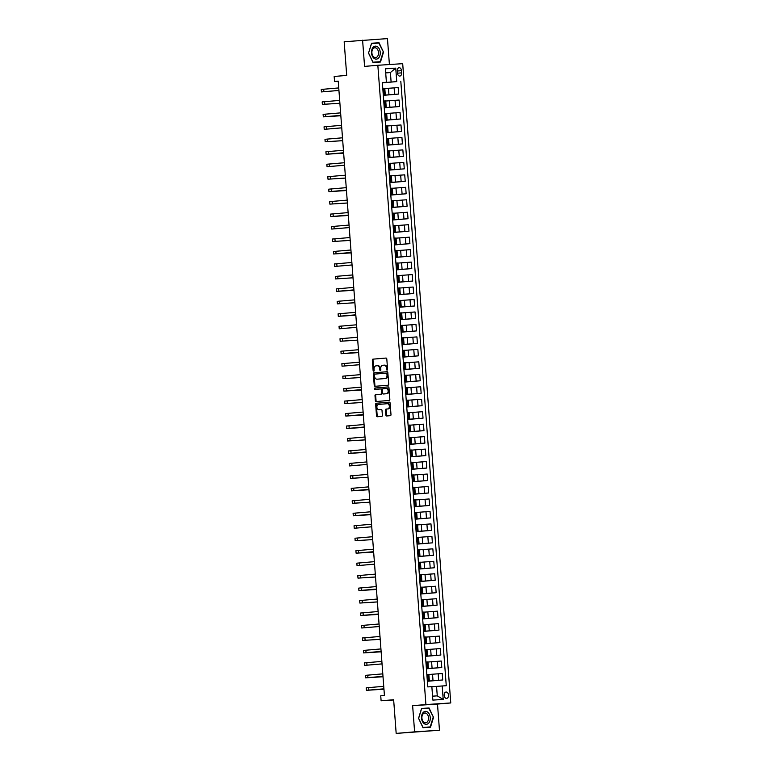 <?xml version="1.0" encoding="UTF-8"?>
<svg xmlns="http://www.w3.org/2000/svg" width="772" height="772" viewBox="0 0 772 772"><rect width="100%" height="100%" fill="white"/><g stroke="black" fill="none" stroke-linecap="round" stroke-linejoin="round"><path stroke-width="1.16" d="M387.129 370.097A0.685 0.511 -93.7 0 0 387.583 369.373L386.801 358.97A0.984 0.724 -93.7 0 0 386.019 358.054L372.982 359.144A0.984 0.724 -93.7 0 0 372.326 360.186L373.117 370.589A0.685 0.511 -93.7 0 0 374.13 370.502L374.024 369.151A3.146 2.326 -93.7 0 1 376.109 365.832L377.19 365.735A3.146 2.326 -93.7 0 1 377.218 365.735A3.146 2.326 -93.7 0 1 379.737 368.678L379.843 370.02A0.685 0.511 -93.7 0 0 380.857 369.933L380.75 368.591A3.146 2.326 -93.7 0 1 382.835 365.262L383.916 365.175A3.146 2.326 -93.7 0 1 383.954 365.166A3.146 2.326 -93.7 0 1 386.473 368.109L386.569 369.46A0.685 0.511 -93.7 0 0 387.129 370.097M448.484 695.08A3.204 2.152 85.2 0 0 446.071 692.03A3.204 2.152 85.2 0 0 444.18 695.36A3.204 2.152 85.2 0 0 446.602 698.409A3.204 2.152 85.2 0 0 448.484 695.08M385.884 415.046A0.984 0.724 -93.7 0 0 386.685 415.973L390.342 415.664A0.984 0.724 -93.7 0 0 390.989 414.622L390.121 403.071A0.984 0.724 -93.7 0 0 389.329 402.154L376.292 403.245A0.984 0.724 -93.7 0 0 375.646 404.287L376.514 415.838A0.984 0.724 -93.7 0 0 377.305 416.755L381.725 416.388A0.984 0.724 -93.7 0 0 382.381 415.346L382.005 410.405A0.984 0.724 -93.7 0 0 381.214 409.478L379.023 409.662A2.625 1.94 -93.7 0 1 378.994 409.671A2.625 1.94 -93.7 0 1 376.881 407.191A2.625 1.94 -93.7 0 1 378.627 404.432L387.197 403.708A2.625 1.94 -93.7 0 0 387.197 403.708A2.625 1.94 -93.7 0 1 389.339 406.188A2.625 1.94 -93.7 0 1 387.592 408.948L386.164 409.063A0.984 0.724 -93.7 0 0 385.517 410.106L385.884 415.046L386.56 415.008A0.984 0.724 -93.7 0 0 387.235 415.925M389.406 64.53L387.457 38.6L344.167 41.756L346.705 75.415L334.17 76.467L334.546 81.456L338.233 81.147L384.427 695.495L380.741 695.804L381.107 700.793L393.662 699.972M414.603 731.856L439.461 730.244L437.492 704.064L412.634 705.676L414.603 731.856L396.171 733.4L393.643 699.741L381.107 700.793M412.634 705.676L425.912 704.566L377.836 65.282L402.695 63.671L450.761 702.954L425.912 704.566M362.599 40.212L364.567 66.392L377.836 65.282M388.046 385.218A0.984 0.724 -93.7 0 0 388.702 384.176L387.833 372.625A0.984 0.724 -93.7 0 0 387.033 371.708L374.005 372.799A0.984 0.724 -93.7 0 0 373.358 373.841L374.227 385.392A0.984 0.724 -93.7 0 0 375.028 386.309L388.046 385.218M388.972 387.853L389.841 399.404A0.984 0.724 -93.7 0 1 389.194 400.436L376.167 401.536A0.984 0.724 -93.7 0 0 376.167 401.536A0.984 0.724 -93.7 0 1 375.366 400.61L374.999 395.669A0.984 0.724 -93.7 0 1 375.646 394.627L380.934 394.183A0.984 0.724 -93.7 0 0 381.58 393.151L381.339 389.87A0.984 0.724 -93.7 0 0 380.538 388.953L375.038 389.406A0.685 0.511 -93.7 0 0 375.038 389.406A0.685 0.511 -93.7 0 1 374.931 388.036L388.181 386.926A0.984 0.724 -93.7 0 0 388.181 386.926A0.984 0.724 -93.7 0 1 388.972 387.853M439.461 730.244L396.171 733.4M397.3 70.937L397.464 73.128A3.098 2.084 85.2 0 0 399.809 76.081A3.098 2.084 85.2 0 0 401.633 72.858L401.469 70.667A3.098 2.084 85.2 0 0 399.124 67.704A3.098 2.084 85.2 0 0 397.3 70.937M382.352 82.652L386.405 82.266L382.343 82.527L427.784 686.906L431.847 686.636L432.86 700.107L443.205 699.432L437.27 695.861L436.556 686.395L431.866 686.781M386.405 82.266L385.392 68.795L395.737 68.129L396.75 81.591L382.362 82.749M382.372 82.874L396.75 81.591M400.813 81.33L446.264 685.71L442.192 685.97L443.205 699.432M437.492 704.064L450.761 702.954M334.546 81.456L338.233 81.214M385.71 72.935L390.4 72.539L385.701 72.838M391.115 82.015L390.4 72.539L395.737 68.129M427.36 681.271L442.713 679.978L427.35 681.145M442.713 679.978L442.231 673.502L428.865 674.487M426.424 668.803L441.777 667.519L426.414 668.677M441.777 667.519L441.285 661.035L427.929 662.029M425.488 656.335L440.841 655.052L425.478 656.21M440.841 655.052L440.349 648.567L426.993 649.561M424.552 643.867L439.905 642.584L424.542 643.742M439.905 642.584L439.413 636.099L426.057 637.093M423.616 631.399L438.959 630.116L423.606 631.274M438.959 630.116L438.477 623.631L425.121 624.625M422.68 618.932L438.023 617.648L422.67 618.806M438.023 617.648L437.541 611.163L424.175 612.157M421.744 606.474L437.087 605.18L421.734 606.338M437.087 605.18L436.605 598.696L423.239 599.69M420.798 594.006L436.151 592.713L420.788 593.871M436.151 592.713L435.669 586.237L422.303 587.222M419.862 581.538L435.215 580.245L419.852 581.413M435.215 580.245L434.723 573.77L421.367 574.754M418.926 569.07L434.279 567.787L418.916 568.945M434.279 567.787L433.787 561.302L420.431 562.296M417.99 556.602L433.343 555.319L417.98 556.477M433.343 555.319L432.851 548.834L419.495 549.828M417.054 544.135L432.407 542.851L417.044 544.009M432.407 542.851L431.915 536.366L418.559 537.36M416.118 531.667L431.461 530.383L416.108 531.541M431.461 530.383L430.979 523.899L417.613 524.892M415.182 519.199L430.525 517.916L415.172 519.073M430.525 517.916L430.043 511.431L416.677 512.425M414.236 506.741L429.589 505.448L414.226 506.606M429.589 505.448L429.107 498.963L415.741 499.957M413.3 494.273L428.653 492.98L413.29 494.138M428.653 492.98L428.161 486.505L414.805 487.489M412.364 481.805L427.717 480.522L412.354 481.68M427.717 480.522L427.225 474.037L413.869 475.021M411.428 469.337L426.781 468.054L411.418 469.212M426.781 468.054L426.289 461.569L412.933 462.563M410.492 456.87L425.845 455.586L410.482 456.744M425.845 455.586L425.353 449.101L411.997 450.095M409.556 444.402L424.899 443.118L409.546 444.276M424.899 443.118L424.417 436.634L411.051 437.627M408.62 431.934L423.963 430.651L408.61 431.809M423.963 430.651L423.481 424.166L410.115 425.16M407.674 419.466L423.027 418.183L407.674 419.341M423.027 418.183L422.545 411.698L409.179 412.692M406.738 407.008L422.091 405.715L406.728 406.873M422.091 405.715L421.608 399.24L408.243 400.224M405.802 394.54L421.155 393.247L405.792 394.415M421.155 393.247L420.663 386.772L407.307 387.756M404.866 382.072L420.219 380.789L404.856 381.947M420.219 380.789L419.727 374.304L406.371 375.298M403.93 369.605L419.283 368.321L403.92 369.479M419.283 368.321L418.791 361.836L405.435 362.83M402.994 357.137L418.337 355.853L402.984 357.011M418.337 355.853L417.855 349.369L404.499 350.363M402.058 344.669L417.401 343.386L402.048 344.544M417.401 343.386L416.919 336.901L403.553 337.895M401.122 332.201L416.465 330.918L401.112 332.076M416.465 330.918L415.983 324.433L402.617 325.427M400.176 319.733L415.529 318.45L400.166 319.608M415.529 318.45L415.046 311.965L401.681 312.959M399.24 307.275L414.593 305.982L399.23 307.14M414.593 305.982L414.101 299.507L400.745 300.491M398.304 294.808L413.657 293.514L398.294 294.682M413.657 293.514L413.165 287.039L399.809 288.024M397.368 282.34L412.721 281.056L397.358 282.214M412.721 281.056L412.229 274.571L398.873 275.565M396.432 269.872L411.785 268.588L396.422 269.746M411.785 268.588L411.293 262.104L397.937 263.098M395.496 257.404L410.839 256.121L395.486 257.279M410.839 256.121L410.357 249.636L396.991 250.63M394.56 244.936L409.903 243.653L394.55 244.811M409.903 243.653L409.421 237.168L396.055 238.162M393.614 232.469L408.967 231.185L393.604 232.343M408.967 231.185L408.485 224.7L395.119 225.694M392.678 220.01L408.031 218.717L392.668 219.875M408.031 218.717L407.539 212.232L394.183 213.226M391.742 207.543L407.095 206.249L391.732 207.407M407.095 206.249L406.603 199.774L393.247 200.759M390.806 195.075L406.159 193.782L390.796 194.949M406.159 193.782L405.667 187.306L392.311 188.291M389.87 182.607L405.223 181.323L389.86 182.481M405.223 181.323L404.731 174.839L391.375 175.833M388.934 170.139L404.277 168.856L388.924 170.014M404.277 168.856L403.795 162.371L390.429 163.365M387.998 157.671L403.341 156.388L387.988 157.546M403.341 156.388L402.859 149.903L389.493 150.897M387.052 145.204L402.405 143.92L387.052 145.078M402.405 143.92L401.923 137.435L388.557 138.429M386.116 132.736L401.469 131.452L386.106 132.61M401.469 131.452L400.986 124.968L387.621 125.961M385.18 120.278L400.533 118.984L385.17 120.142M400.533 118.984L400.041 112.5L386.685 113.494M384.244 107.81L399.597 106.517L384.234 107.675M399.597 106.517L399.105 100.042L385.749 101.026M383.308 95.342L398.661 94.059L383.298 95.217M398.661 94.059L398.169 87.574L384.813 88.558M432.571 696.17L437.27 695.861M383.288 95.12L385.286 94.937L383.288 95.052M384.224 107.588L386.222 107.404L384.224 107.52M385.17 120.056L387.168 119.872L385.16 119.978M386.106 132.514L388.104 132.33L386.096 132.446M387.042 144.982L389.04 144.798L387.033 144.914M387.978 157.449L389.976 157.266L387.969 157.382M388.914 169.917L390.912 169.734L388.914 169.85M389.85 182.385L391.848 182.202L389.85 182.317M390.786 194.853L392.784 194.669L390.786 194.785M391.722 207.321L393.73 207.137L391.722 207.253M392.668 219.788L394.666 219.605L392.658 219.711M393.604 232.247L395.602 232.063L393.595 232.179M394.54 244.714L396.538 244.531L394.531 244.647M395.476 257.182L397.474 256.999L395.467 257.115M396.412 269.65L398.41 269.467L396.412 269.582M397.348 282.118L399.346 281.934L397.348 282.05M398.284 294.586L400.292 294.402L398.284 294.518M399.23 307.053L401.228 306.87L399.22 306.986M400.166 319.521L402.164 319.328L400.157 319.444M401.102 331.979L403.1 331.796L401.093 331.912M402.038 344.447L404.036 344.264L402.029 344.38M402.974 356.915L404.972 356.732L402.974 356.847M403.91 369.383L405.908 369.199L403.91 369.315M404.846 381.85L406.844 381.667L404.846 381.783M405.792 394.318L407.79 394.135L405.782 394.251M406.728 406.786L408.726 406.603L406.719 406.719M407.664 419.254L409.662 419.061L407.655 419.177M408.6 431.712L410.598 431.529L408.591 431.644M409.536 444.18L411.534 443.997L409.536 444.112M410.472 456.648L412.47 456.464L410.472 456.58M411.408 469.115L413.406 468.932L411.408 469.048M412.344 481.583L414.352 481.4L412.344 481.516M413.29 494.051L415.288 493.868L413.281 493.983M414.226 506.519L416.224 506.336L414.217 506.451M415.162 518.987L417.16 518.794L415.153 518.909M416.098 531.445L418.096 531.261L416.089 531.377M417.034 543.913L419.032 543.729L417.034 543.845M417.97 556.38L419.968 556.197L417.97 556.313M418.906 568.848L420.914 568.665L418.906 568.781M419.852 581.316L421.85 581.133L419.843 581.248M420.788 593.784L422.786 593.6L420.779 593.716M421.724 606.252L423.722 606.068L421.715 606.174M422.66 618.71L424.658 618.526L422.651 618.642M423.596 631.178L425.594 630.994L423.596 631.11M424.532 643.645L426.53 643.462L424.532 643.578M425.468 656.113L427.466 655.93L425.468 656.046M426.405 668.581L428.412 668.398L426.405 668.513M427.35 681.049L429.348 680.865L427.341 680.981M385.286 94.937L384.803 88.452L382.796 88.568M386.222 107.404L385.739 100.92L383.732 101.035M387.168 119.872L386.675 113.388L384.668 113.503M388.104 132.33L387.612 125.855L385.614 125.971M389.04 144.798L388.548 138.323L386.55 138.429M389.976 157.266L389.484 150.781L387.486 150.897M390.912 169.734L390.429 163.249L388.422 163.365M391.848 182.202L391.365 175.717L389.358 175.833M392.784 194.669L392.301 188.185L390.294 188.3M393.73 207.137L393.238 200.652L391.23 200.768M394.666 219.605L394.174 213.12L392.176 213.236M395.602 232.063L395.11 225.588L393.112 225.704M396.538 244.531L396.046 238.046L394.048 238.162M397.474 256.999L396.991 250.514L394.984 250.63M398.41 269.467L397.927 262.982L395.92 263.098M399.346 281.934L398.863 275.45L396.856 275.565M400.292 294.402L399.8 287.917L397.792 288.033M401.228 306.87L400.736 300.385L398.728 300.501M402.164 319.328L401.672 312.853L399.674 312.969M403.1 331.796L402.608 325.321L400.61 325.437M404.036 344.264L403.553 337.779L401.546 337.895M404.972 356.732L404.489 350.247L402.482 350.363M405.908 369.199L405.425 362.715L403.418 362.83M406.844 381.667L406.362 375.182L404.354 375.298M407.79 394.135L407.298 387.65L405.29 387.766M408.726 406.603L408.234 400.118L406.236 400.234M409.662 419.061L409.17 412.586L407.172 412.702M410.598 431.529L410.106 425.054L408.108 425.169M411.534 443.997L411.051 437.512L409.044 437.627M412.47 456.464L411.987 449.979L409.98 450.095M413.406 468.932L412.923 462.447L410.916 462.563M414.352 481.4L413.86 474.915L411.852 475.031M415.288 493.868L414.796 487.383L412.798 487.499M416.224 506.336L415.732 499.851L413.734 499.966M417.16 518.794L416.668 512.318L414.67 512.434M418.096 531.261L417.613 524.786L415.606 524.892M419.032 543.729L418.549 537.244L416.542 537.36M419.968 556.197L419.486 549.712L417.478 549.828M420.914 568.665L420.422 562.18L418.414 562.296M421.85 581.133L421.358 574.648L419.35 574.764M422.786 593.6L422.294 587.116L420.296 587.231M423.722 606.068L423.23 599.583L421.232 599.699M424.658 618.526L424.175 612.051L422.168 612.167M425.594 630.994L425.111 624.519L423.104 624.625M426.53 643.462L426.048 636.977L424.04 637.093M427.466 655.93L426.984 649.445L424.976 649.561M428.412 668.398L427.92 661.913L425.912 662.029M429.348 680.865L428.856 674.381L426.858 674.496M436.556 686.395L442.192 685.97M368.533 53.104L373.001 62.484L380.49 62.001L383.51 52.139L379.042 42.749L371.554 43.242L368.533 53.104L371.544 43.541L378.801 43.068L383.51 52.139M430.506 727.214L433.526 717.352L429.058 707.972L421.57 708.455L418.559 718.317L423.017 727.707L430.506 727.214M376.06 43.251L371.535 43.3M375.945 43.01L379.042 42.749M426.076 708.464L421.56 708.513M425.961 708.233L429.058 707.972M433.14 717.381L430.216 726.934L422.969 727.407L418.636 718.317L421.57 708.754L428.817 708.291L433.526 717.352M387.447 369.904A0.685 0.511 -93.7 0 1 387.245 369.412L387.139 368.07A3.146 2.326 -93.7 0 0 384.62 365.127A3.146 2.326 -93.7 0 0 384.591 365.127L384.62 365.127M377.257 365.735L377.865 365.696A3.146 2.326 -93.7 0 1 377.894 365.687A3.146 2.326 -93.7 0 1 380.413 368.63L380.519 369.981A0.685 0.511 -93.7 0 0 380.721 370.473M386.125 358.054L373.648 359.096A0.984 0.724 -93.7 0 0 373.001 360.138L373.783 370.541A0.685 0.511 -93.7 0 0 373.986 371.033M387.148 371.708L374.681 372.76A0.984 0.724 -93.7 0 0 374.024 373.793L374.893 385.344A0.984 0.724 -93.7 0 0 375.578 386.261M386.897 373.793A0.685 0.511 -93.7 0 0 386.338 373.146L374.902 374.102A0.685 0.511 -93.7 0 0 374.449 374.835L374.555 376.253A3.146 2.326 -93.7 0 0 377.074 379.187A3.146 2.326 -93.7 0 0 377.112 379.187L384.929 378.531A3.146 2.326 -93.7 0 0 387.004 375.211L386.897 373.793L387.573 373.745A0.685 0.511 -93.7 0 0 387.013 373.098L387.023 373.098M377.72 379.148A3.146 2.326 -93.7 0 0 377.749 379.148A3.146 2.326 -93.7 0 0 377.778 379.148L377.112 379.187M387.573 373.745L387.679 375.163A3.146 2.326 -93.7 0 1 385.595 378.492L377.778 379.148M381.223 388.905L381.214 388.905A0.984 0.724 -93.7 0 0 381.214 388.905A0.984 0.724 -93.7 0 1 382.005 389.821L382.256 393.102A0.984 0.724 -93.7 0 1 381.6 394.145L376.321 394.588A0.984 0.724 -93.7 0 0 375.675 395.631L376.041 400.572A0.984 0.724 -93.7 0 0 376.726 401.488M388.297 386.936L375.607 387.998A0.685 0.511 -93.7 0 0 375.607 389.368M386.415 393.73A2.625 1.94 -93.7 0 0 388.152 390.97A2.625 1.94 -93.7 0 0 386.048 388.49A2.625 1.94 -93.7 0 0 386.019 388.49L382.999 388.741A0.984 0.724 -93.7 0 0 382.352 389.783L382.594 393.064A0.984 0.724 -93.7 0 0 383.394 393.981L387.081 393.681A2.625 1.94 -93.7 0 0 388.827 390.922A2.625 1.94 -93.7 0 0 386.714 388.441A2.625 1.94 -93.7 0 0 386.695 388.451L386.077 388.49M384.041 393.942A0.984 0.724 -93.7 0 0 384.06 393.942L387.081 393.681M387.255 403.708L387.872 403.669A2.625 1.94 -93.7 0 0 387.872 403.669A2.625 1.94 -93.7 0 1 390.005 406.14A2.625 1.94 -93.7 0 1 388.268 408.899L386.84 409.025A0.984 0.724 -93.7 0 0 386.183 410.067L386.56 415.008M379.641 409.623A2.625 1.94 -93.7 0 0 379.66 409.623A2.625 1.94 -93.7 0 0 379.689 409.623L379.023 409.662M381.329 409.488L378.994 409.671M389.435 402.154L376.968 403.206A0.984 0.724 -93.7 0 0 376.321 404.238L377.19 415.79A0.984 0.724 -93.7 0 0 377.865 416.706M338.927 90.459L321.422 91.926L321.239 89.436L338.744 87.931M321.422 91.926L338.927 90.43M339.892 103.284L322.358 104.394L322.175 101.904L339.68 100.399M322.358 104.394L339.892 103.245M340.828 115.752L323.304 116.861L323.111 114.362L340.616 112.866M323.304 116.861L340.799 115.366M340.809 115.395L325.794 116.669L340.828 115.713M341.745 127.862L324.24 129.329L324.047 126.83L341.552 125.334M324.24 129.329L341.735 127.824M342.71 140.687L325.176 141.797L324.983 139.298L342.488 137.802M325.176 141.797L342.7 140.649M378.483 58.103A6.504 4.371 85.2 0 0 379.409 49.147A6.504 4.371 85.2 0 0 373.272 47.16A6.504 4.371 85.2 0 0 372.336 56.115A6.504 4.371 85.2 0 0 378.483 58.103M377.18 56.829A4.921 3.31 85.2 0 0 378.29 51.184A4.921 3.31 85.2 0 0 374.796 47.787A4.921 3.31 85.2 0 0 373.233 48.549A4.921 3.31 85.2 0 0 372.114 54.194A4.921 3.31 85.2 0 0 375.617 57.591A4.921 3.31 85.2 0 0 377.18 56.829M383.124 52.158L380.2 61.721L372.895 62.252M380.2 61.721L372.953 62.194L368.62 53.104M421.522 718.134A6.504 4.371 85.2 0 0 426.376 724.329A6.504 4.371 85.2 0 0 430.255 717.564A6.504 4.371 85.2 0 0 425.401 711.369A6.504 4.371 85.2 0 0 421.522 718.134M421.917 718.114A4.921 3.31 85.2 0 0 425.633 722.814A4.921 3.31 85.2 0 0 428.528 717.69A4.921 3.31 85.2 0 0 424.812 713A4.921 3.31 85.2 0 0 421.917 718.114M430.216 726.934L422.911 727.465M343.646 153.145L326.112 154.255L325.929 151.766L343.424 150.27M326.112 154.255L343.617 152.76M343.617 152.788L328.602 154.072L343.637 153.117M344.553 165.256L327.048 166.723L326.865 164.233L344.36 162.738M327.048 166.723L344.553 165.227M345.518 178.081L327.984 179.191L327.801 176.701L345.306 175.205M327.984 179.191L345.518 178.052M346.454 190.549L328.92 191.659L328.737 189.169L346.242 187.664M328.92 191.659L346.425 190.163M346.425 190.192L331.42 191.475L346.454 190.51M347.39 203.017L329.866 204.126L329.673 201.637L347.178 200.131M329.866 204.126L347.39 202.978M348.326 215.484L330.802 216.594L330.609 214.095L348.114 212.599M330.802 216.594L348.297 215.099M348.307 215.127L333.292 216.401L348.326 215.446M349.243 227.595L331.738 229.062L331.545 226.563L349.05 225.067M331.738 229.062L349.243 227.557M350.208 240.42L332.674 241.52L332.481 239.03L349.986 237.535M332.674 241.52L350.198 240.381M351.144 252.878L333.61 253.988L333.427 251.498L350.922 250.003M333.61 253.988L351.115 252.492M351.115 252.521L336.1 253.805L351.144 252.849M352.051 264.989L334.546 266.456L334.363 263.966L351.868 262.47M334.546 266.456L352.051 264.96M353.016 277.814L335.482 278.924L335.299 276.434L352.804 274.938M335.482 278.924L353.016 277.785M353.952 290.282L336.418 291.391L336.235 288.902L353.74 287.396M336.418 291.391L353.923 289.896M353.923 289.925L338.918 291.208L353.952 290.243M354.888 302.749L337.364 303.859L337.171 301.36L354.676 299.864M337.364 303.859L354.888 302.711M355.834 315.217L338.3 316.327L338.107 313.828L355.612 312.332M338.3 316.327L355.805 314.822M355.805 314.86L340.79 316.134L355.824 315.179M356.741 327.328L339.236 328.795L339.043 326.295L356.548 324.8M339.236 328.795L356.741 327.289M357.706 340.153L340.172 341.253L339.989 338.763L357.484 337.267M340.172 341.253L357.706 340.114M358.642 352.611L341.108 353.721L340.925 351.231L358.42 349.735M341.108 353.721L358.613 352.225M358.613 352.254L343.608 353.537L358.642 352.582M359.549 364.722L342.044 366.189L341.861 363.699L359.366 362.203M342.044 366.189L359.549 364.693M360.514 377.547L342.98 378.656L342.797 376.167L360.302 374.661M342.98 378.656L360.514 377.518M361.45 390.014L343.926 391.124L343.733 388.634L361.238 387.129M343.926 391.124L361.421 389.628M361.431 389.657L346.416 390.941L361.45 389.976M362.386 402.482L344.862 403.592L344.669 401.093L362.174 399.597M344.862 403.592L362.386 402.444M363.332 414.95L345.798 416.06L345.605 413.56L363.11 412.065M345.798 416.06L363.303 414.554M363.303 414.593L348.288 415.867L363.322 414.911M364.268 427.418L346.734 428.528L346.551 426.028L364.046 424.532M346.734 428.528L364.239 427.022M364.239 427.061L349.224 428.335L364.259 427.379M365.204 439.886L347.67 440.986L347.487 438.496L364.982 437M347.67 440.986L365.204 439.847M366.14 452.344L348.606 453.453L348.423 450.964L365.928 449.468M348.606 453.453L366.111 451.958M366.111 451.987L351.106 453.27L366.14 452.315M367.047 464.454L349.542 465.921L349.359 463.432L366.864 461.936M349.542 465.921L367.047 464.426M368.012 477.279L350.488 478.389L350.295 475.899L367.8 474.394M350.488 478.389L368.012 477.25M368.948 489.747L351.424 490.857L351.231 488.367L368.736 486.862M351.424 490.857L368.919 489.361M368.929 489.39L353.914 490.664L368.948 489.709M369.894 502.215L352.36 503.325L352.167 500.825L369.672 499.33M352.36 503.325L369.885 502.176M370.83 514.683L353.296 515.793L353.103 513.293L370.608 511.797M353.296 515.793L370.801 514.287M370.801 514.326L355.786 515.599L370.821 514.644M371.737 526.793L354.232 528.26L354.049 525.761L371.544 524.265M354.232 528.26L371.737 526.755M372.702 539.609L355.168 540.718L354.985 538.229L372.49 536.733M355.168 540.718L372.702 539.58M373.638 552.077L356.104 553.186L355.921 550.697L373.426 549.201M356.104 553.186L373.609 551.691M373.609 551.719L358.604 553.003L373.638 552.048M374.545 564.187L357.04 565.654L356.857 563.164L374.362 561.669M357.04 565.654L374.545 564.158M375.51 577.012L357.986 578.122L357.793 575.632L375.298 574.127M357.986 578.122L375.51 576.973M376.456 589.48L358.922 590.59L358.729 588.1L376.234 586.595M358.922 590.59L376.427 589.094M376.427 589.123L361.412 590.397L376.447 589.441M377.392 601.948L359.858 603.057L359.665 600.558L377.17 599.062M359.858 603.057L377.383 601.909M378.328 614.416L360.794 615.525L360.611 613.026L378.106 611.53M360.794 615.525L378.299 614.02M378.299 614.058L363.284 615.332L378.328 614.377M379.235 626.526L361.73 627.993L361.547 625.494L379.042 623.998M361.73 627.993L379.235 626.488M380.2 639.341L362.666 640.451L362.483 637.962L379.988 636.466M362.666 640.451L380.2 639.312M381.136 651.809L363.602 652.919L363.419 650.429L380.924 648.934M363.602 652.919L381.107 651.423M381.107 651.452L366.102 652.736L381.136 651.78M382.053 663.92L364.548 665.387L364.355 662.897L381.86 661.401M364.548 665.387L382.043 663.891M383.008 676.745L365.484 677.855L365.291 675.365L382.796 673.859M365.484 677.855L382.98 676.359M382.989 676.388L367.974 677.671L383.008 676.706M383.954 689.213L366.42 690.322L366.227 687.823L383.732 686.327M366.42 690.322L383.925 688.827M383.925 688.856L368.91 690.129L383.945 689.174M433.015 680.663L432.523 674.188M432.079 668.205L431.587 661.72M431.143 655.737L430.651 649.252M430.197 643.269L429.714 636.784M429.261 630.801L428.778 624.316M428.325 618.333L427.842 611.849M427.389 605.866L426.906 599.381M426.453 593.398L425.961 586.923M425.517 580.93L425.025 574.455M424.581 568.472L424.089 561.987M423.635 556.004L423.152 549.519M422.699 543.536L422.216 537.051M421.763 531.068L421.28 524.584M420.827 518.601L420.344 512.116M419.891 506.133L419.399 499.648M418.955 493.665L418.463 487.19M418.019 481.197L417.527 474.722M417.083 468.739L416.59 462.254M416.137 456.271L415.654 449.786M415.201 443.803L414.718 437.319M414.265 431.336L413.782 424.851M413.329 418.868L412.837 412.383M412.393 406.4L411.901 399.915M411.457 393.932L410.965 387.457M410.521 381.474L410.028 374.989M409.575 369.006L409.092 362.522M408.639 356.539L408.156 350.054M407.703 344.071L407.22 337.586M406.767 331.603L406.284 325.118M405.831 319.135L405.339 312.65M404.895 306.667L404.403 300.183M403.959 294.2L403.466 287.724M403.013 281.741L402.53 275.257M402.077 269.274L401.594 262.789M401.141 256.806L400.658 250.321M400.205 244.338L399.722 237.853M399.269 231.87L398.777 225.385M398.333 219.402L397.841 212.918M397.397 206.935L396.904 200.459M396.461 194.467L395.968 187.992M395.515 182.009L395.032 175.524M394.579 169.541L394.096 163.056M393.643 157.073L393.16 150.588M392.707 144.605L392.215 138.12M391.771 132.137L391.279 125.653M390.835 119.67L390.342 113.185M389.899 107.202L389.406 100.727M388.953 94.734L388.47 88.259M384.244 94.985L383.761 88.51M394.588 94.319L394.106 87.834M395.534 106.787L395.042 100.302M385.189 107.453L384.697 100.968M396.47 119.255L395.978 112.77M386.125 119.921L385.633 113.436M397.406 131.713L396.914 125.238M387.062 132.388L386.569 125.904M398.342 144.181L397.86 137.705M387.998 144.856L387.515 138.371M399.278 156.648L398.796 150.164M388.934 157.324L388.451 150.839M400.214 169.116L399.732 162.631M389.87 169.792L389.387 163.307M401.15 181.584L400.668 175.099M390.806 182.25L390.323 175.775M402.096 194.052L401.604 187.567M391.751 194.718L391.259 188.233M403.032 206.52L402.54 200.035M392.687 207.185L392.195 200.701M403.968 218.987L403.476 212.503M393.623 219.653L393.131 213.168M404.904 231.446L404.412 224.97M394.56 232.121L394.067 225.636M405.84 243.913L405.358 237.429M395.496 244.589L395.013 238.104M406.776 256.381L406.294 249.896M396.432 257.057L395.949 250.572M407.712 268.849L407.23 262.364M397.368 269.515L396.885 263.04M408.658 281.317L408.166 274.832M398.313 281.983L397.821 275.507M409.594 293.785L409.102 287.3M399.249 294.45L398.757 287.966M410.53 306.252L410.038 299.768M400.185 306.918L399.693 300.433M411.466 318.711L410.974 312.235M401.122 319.386L400.629 312.901M412.402 331.178L411.92 324.703M402.058 331.854L401.575 325.369M413.338 343.646L412.856 337.161M402.994 344.322L402.511 337.837M414.274 356.114L413.792 349.629M403.93 356.789L403.447 350.305M415.211 368.582L414.728 362.097M404.866 369.248L404.383 362.772M416.156 381.05L415.664 374.565M405.811 381.715L405.319 375.24M417.092 393.517L416.6 387.033M406.748 394.183L406.255 387.698M418.028 405.985L417.536 399.5M407.684 406.651L407.191 400.166M418.964 418.443L418.482 411.968M408.62 419.119L408.137 412.634M419.9 430.911L419.418 424.436M409.556 431.587L409.073 425.102M420.837 443.379L420.354 436.894M410.492 444.054L410.009 437.57M421.773 455.847L421.29 449.362M411.428 456.522L410.945 450.037M422.718 468.315L422.226 461.83M412.373 468.98L411.881 462.505M423.654 480.782L423.162 474.297M413.31 481.448L412.817 474.973M424.59 493.25L424.098 486.765M414.246 493.916L413.753 487.431M425.526 505.718L425.034 499.233M415.182 506.384L414.689 499.899M426.462 518.176L425.98 511.701M416.118 518.852L415.635 512.367M427.398 530.644L426.916 524.169M417.054 531.319L416.571 524.835M428.335 543.112L427.852 536.627M417.99 543.787L417.507 537.302M429.28 555.579L428.788 549.095M418.935 556.255L418.443 549.77M430.216 568.047L429.724 561.562M419.872 568.713L419.379 562.238M431.152 580.515L430.66 574.03M420.808 581.181L420.315 574.696M432.088 592.983L431.596 586.498M421.744 593.649L421.251 587.164M433.024 605.451L432.542 598.966M422.68 606.116L422.197 599.632M433.96 617.909L433.478 611.434M423.616 618.584L423.133 612.099M434.897 630.377L434.414 623.901M424.552 631.052L424.069 624.567M435.833 642.844L435.35 636.36M425.488 643.52L425.005 637.035M436.778 655.312L436.286 648.827M426.433 655.978L425.941 649.503M437.714 667.78L437.222 661.295M427.37 668.446L426.877 661.971M438.65 680.248L438.158 673.763M428.306 680.914L427.813 674.429M397.31 71.014L401.469 70.667M397.474 73.205L401.633 72.858M387.139 368.07L386.473 368.109M380.519 369.981L379.843 370.02M380.413 368.63L379.737 368.678M373.783 370.541L373.117 370.589M373.001 360.138L372.326 360.186M373.648 359.096L372.982 359.144M387.245 369.412L386.569 369.46M374.893 385.344L374.227 385.392M374.024 373.793L373.358 373.841M374.681 372.76L374.005 372.799M385.595 378.492L384.929 378.531M387.679 375.163L387.004 375.211M376.041 400.572L375.366 400.61M375.675 395.631L374.999 395.669M376.321 394.588L375.646 394.627M381.6 394.145L380.934 394.183M382.256 393.102L381.58 393.151M382.005 389.821L381.339 389.87M375.607 387.998L374.931 388.036M386.183 410.067L385.517 410.106M386.84 409.025L386.164 409.063M388.268 408.899L387.592 408.948M377.19 415.79L376.514 415.838M376.321 404.238L375.646 404.287M376.968 403.206L376.292 403.245M323.68 89.195L323.864 91.694M324.616 101.663L324.809 104.152M325.552 114.131L325.745 116.62M326.488 126.598L326.681 129.088M327.425 139.066L327.618 141.556M328.37 151.534L328.554 154.024M329.306 163.992L329.49 166.491M330.242 176.46L330.426 178.959M331.178 188.928L331.362 191.427M332.114 201.395L332.307 203.885M333.05 213.863L333.243 216.353M333.987 226.331L334.18 228.821M334.932 238.799L335.116 241.289M335.868 251.267L336.052 253.756M336.804 263.725L336.988 266.224M337.74 276.193L337.924 278.692M338.676 288.66L338.869 291.16M339.612 301.128L339.805 303.618M340.548 313.596L340.742 316.086M341.494 326.064L341.678 328.554M342.43 338.532L342.614 341.021M343.366 350.999L343.55 353.489M344.302 363.458L344.486 365.957M345.238 375.925L345.431 378.425M346.174 388.393L346.367 390.893M347.111 400.861L347.303 403.351M348.047 413.329L348.24 415.818M348.992 425.797L349.176 428.286M349.928 438.264L350.112 440.754M350.864 450.723L351.048 453.222M351.8 463.19L351.984 465.69M352.736 475.658L352.929 478.157M353.673 488.126L353.865 490.616M354.609 500.594L354.802 503.083M355.554 513.062L355.738 515.551M356.49 525.529L356.674 528.019M357.426 537.997L357.61 540.487M358.362 550.455L358.546 552.955M359.298 562.923L359.491 565.422M360.235 575.391L360.428 577.89M361.171 587.859L361.364 590.348M362.116 600.327L362.3 602.816M363.052 612.794L363.236 615.284M363.988 625.262L364.172 627.752M364.924 637.73L365.108 640.22M365.86 650.188L366.044 652.687M366.797 662.656L366.99 665.155M367.733 675.124L367.926 677.623M368.669 687.591L368.862 690.081M377.894 365.687L377.218 365.735M377.749 379.148L377.074 379.187M386.714 388.441L386.048 388.49M387.901 403.669L387.226 403.708"/></g></svg>
